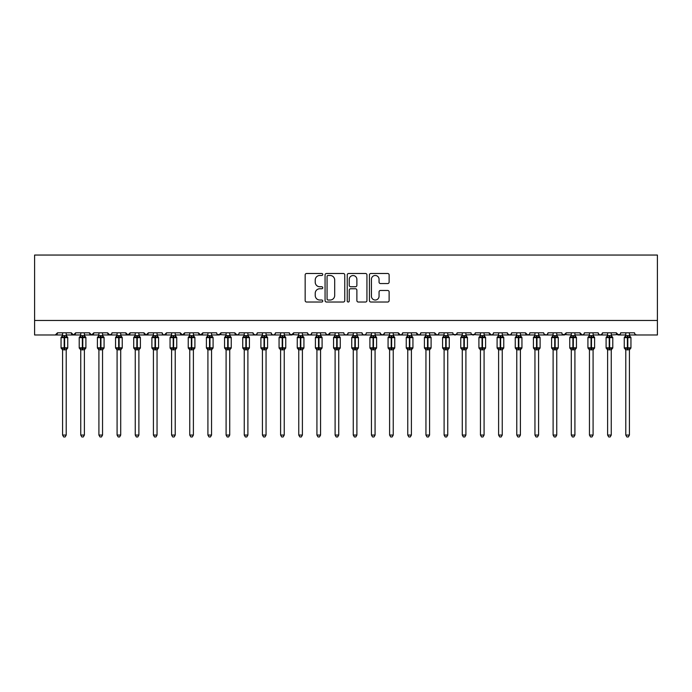 <?xml version="1.0" encoding="UTF-8"?>
<svg xmlns="http://www.w3.org/2000/svg" width="692" height="692" viewBox="0 0 692 692"><rect width="100%" height="100%" fill="white"/><g stroke="black" fill="none" stroke-linecap="round" stroke-linejoin="round"><path stroke-width="1.04" d="M322.749 274.482A0.995 0.995 0 0 0 321.745 273.487L306.591 273.487A1.427 1.427 0 0 0 305.163 274.914L305.163 300.596A1.427 1.427 0 0 0 306.591 302.023L321.745 302.023A0.995 0.995 0 0 0 322.749 301.02A0.995 0.995 0 0 0 321.745 300.025L319.782 300.025A4.567 4.567 0 0 1 315.223 295.458L315.223 293.322A4.567 4.567 0 0 1 319.782 288.754L321.745 288.754A0.995 0.995 0 0 0 322.749 287.751A0.995 0.995 0 0 0 321.745 286.756L319.782 286.756A4.567 4.567 0 0 1 315.223 282.189L315.223 280.052A4.567 4.567 0 0 1 319.782 275.485L321.745 275.485A0.995 0.995 0 0 0 322.749 274.482M387.693 283.547A1.427 1.427 0 0 0 389.12 282.12L389.12 274.914A1.427 1.427 0 0 0 387.693 273.487L370.86 273.487A1.427 1.427 0 0 0 369.433 274.914L369.433 300.596A1.427 1.427 0 0 0 370.86 302.023L387.693 302.023A1.427 1.427 0 0 0 389.12 300.596L389.12 291.894A1.427 1.427 0 0 0 387.693 290.467L380.488 290.467A1.427 1.427 0 0 0 379.06 291.894L379.06 296.202A3.815 3.815 0 0 1 375.246 300.025A3.815 3.815 0 0 1 371.431 296.202L371.431 279.3A3.815 3.815 0 0 1 375.246 275.485A3.815 3.815 0 0 1 379.06 279.3L379.06 282.12A1.427 1.427 0 0 0 380.488 283.547L387.693 283.547M34.6 320.457L657.4 320.457L657.4 255.054L34.6 255.054L34.6 334.989L55.308 334.989L57.488 332.809L71.302 332.809L72.098 334.495M344.754 274.914A1.427 1.427 0 0 0 343.327 273.487L326.494 273.487A1.427 1.427 0 0 0 325.067 274.914L325.067 300.596A1.427 1.427 0 0 0 326.494 302.023L343.327 302.023A1.427 1.427 0 0 0 344.754 300.596L344.754 274.914M348.673 273.487L365.506 273.487A1.427 1.427 0 0 1 366.933 274.914L366.933 300.596A1.427 1.427 0 0 1 365.506 302.023L358.309 302.023A1.427 1.427 0 0 1 356.882 300.596L356.882 290.182A1.427 1.427 0 0 0 355.454 288.754L350.671 288.754A1.427 1.427 0 0 0 349.244 290.182L349.244 301.02A0.995 0.995 0 0 1 348.249 302.023A0.995 0.995 0 0 1 347.246 301.02L347.246 274.914A1.427 1.427 0 0 1 348.673 273.487M66.216 334.989L73.482 334.989L71.302 332.809A2.18 2.18 0 0 0 73.482 334.989A2.18 2.18 0 0 0 75.662 332.809L89.467 332.809A2.18 2.18 0 0 0 91.647 334.989A2.18 2.18 0 0 0 93.827 332.809L107.632 332.809A2.18 2.18 0 0 0 109.812 334.989A2.18 2.18 0 0 0 111.992 332.809L125.806 332.809A2.18 2.18 0 0 0 127.985 334.989A2.18 2.18 0 0 0 130.165 332.809L143.971 332.809A2.18 2.18 0 0 0 146.15 334.989A2.18 2.18 0 0 0 148.33 332.809L162.136 332.809A2.18 2.18 0 0 0 164.315 334.989A2.18 2.18 0 0 0 166.504 332.809L180.309 332.809A2.18 2.18 0 0 0 182.489 334.989A2.18 2.18 0 0 0 184.669 332.809L198.474 332.809A2.18 2.18 0 0 0 200.654 334.989A2.18 2.18 0 0 0 202.834 332.809L216.648 332.809A2.18 2.18 0 0 0 218.828 334.989A2.18 2.18 0 0 0 221.007 332.809L234.813 332.809A2.18 2.18 0 0 0 236.993 334.989A2.18 2.18 0 0 0 239.172 332.809L252.978 332.809A2.18 2.18 0 0 0 255.158 334.989A2.18 2.18 0 0 0 257.337 332.809L271.152 332.809A2.18 2.18 0 0 0 273.331 334.989A2.18 2.18 0 0 0 275.511 332.809L289.317 332.809A2.18 2.18 0 0 0 291.496 334.989A2.18 2.18 0 0 0 293.676 332.809L307.482 332.809A2.18 2.18 0 0 0 309.661 334.989A2.18 2.18 0 0 0 311.841 332.809L325.655 332.809A2.18 2.18 0 0 0 327.835 334.989A2.18 2.18 0 0 0 330.015 332.809L343.82 332.809A2.18 2.18 0 0 0 346 334.989A2.18 2.18 0 0 0 348.18 332.809L361.985 332.809A2.18 2.18 0 0 0 364.165 334.989A2.18 2.18 0 0 0 366.345 332.809L380.159 332.809A2.18 2.18 0 0 0 382.339 334.989A2.18 2.18 0 0 0 384.518 332.809L398.324 332.809A2.18 2.18 0 0 0 400.504 334.989A2.18 2.18 0 0 0 402.683 332.809L416.489 332.809A2.18 2.18 0 0 0 418.669 334.989A2.18 2.18 0 0 0 420.848 332.809L434.663 332.809A2.18 2.18 0 0 0 436.842 334.989A2.18 2.18 0 0 0 439.022 332.809L452.827 332.809A2.18 2.18 0 0 0 455.007 334.989A2.18 2.18 0 0 0 457.187 332.809L470.993 332.809A2.18 2.18 0 0 0 473.172 334.989A2.18 2.18 0 0 0 475.352 332.809L489.166 332.809A2.18 2.18 0 0 0 491.346 334.989A2.18 2.18 0 0 0 493.526 332.809L507.331 332.809A2.18 2.18 0 0 0 509.511 334.989A2.18 2.18 0 0 0 511.691 332.809L525.496 332.809A2.18 2.18 0 0 0 527.685 334.989A2.18 2.18 0 0 0 529.864 332.809L543.67 332.809A2.18 2.18 0 0 0 545.85 334.989A2.18 2.18 0 0 0 548.029 332.809L561.835 332.809A2.18 2.18 0 0 0 564.015 334.989A2.18 2.18 0 0 0 566.194 332.809L580.008 332.809A2.18 2.18 0 0 0 582.188 334.989A2.18 2.18 0 0 0 584.368 332.809L598.173 332.809A2.18 2.18 0 0 0 600.353 334.989A2.18 2.18 0 0 0 602.533 332.809L616.338 332.809A2.18 2.18 0 0 0 618.518 334.989A2.18 2.18 0 0 0 620.698 332.809L634.512 332.809L634.91 334.08M620.698 332.809L620.292 334.08M602.533 332.809L601.737 334.495M598.173 332.809L598.969 334.495L600.353 334.989L602.299 333.795M584.368 332.809L583.962 334.08M574.914 334.989L582.188 334.989L580.008 332.809L580.804 334.495M556.749 334.989L564.015 334.989L566.194 332.809L565.399 334.495M548.029 332.809L547.234 334.495L545.85 334.989L543.903 333.795M520.41 334.989L527.685 334.989L525.496 332.809L526.301 334.495M511.691 332.809L510.895 334.495L509.511 334.989L507.565 333.795M507.331 332.809L508.127 334.495M493.526 332.809L493.119 334.08M484.08 334.989L491.346 334.989L489.166 332.809L489.962 334.495M475.352 332.809L474.556 334.495M457.187 332.809L456.391 334.495M439.022 332.809L438.616 334.08M429.576 334.989L436.842 334.989L434.663 332.809L435.458 334.495M420.848 332.809L420.053 334.495M411.403 334.989L418.669 334.989L416.489 332.809L417.285 334.495M402.683 332.809L401.888 334.495M393.238 334.989L400.504 334.989L398.324 332.809L398.73 334.08M384.518 332.809L383.723 334.495M380.159 332.809L380.955 334.495M361.985 332.809L362.781 334.495L364.165 334.989L365.575 334.478M348.18 332.809L347.384 334.495L346 334.989L344.599 334.478M320.569 334.989L327.835 334.989L330.015 332.809L329.219 334.495M311.841 332.809L311.045 334.495L309.661 334.989L307.724 333.795M307.482 332.809L308.277 334.495M289.317 332.809L290.112 334.495M275.511 332.809L274.715 334.495L273.331 334.989L271.921 334.478M271.152 332.809L271.947 334.495M257.337 332.809L256.542 334.495L255.158 334.989L253.211 333.795M252.978 332.809L253.774 334.495M229.727 334.989L236.993 334.989L234.813 332.809L235.609 334.495M211.553 334.989L218.828 334.989L221.007 332.809L220.203 334.495M193.388 334.989L200.654 334.989L202.834 332.809L202.038 334.495M175.223 334.989L182.489 334.989L184.669 332.809L183.873 334.495M157.049 334.989L164.315 334.989L166.504 332.809L165.699 334.495M162.136 332.809L162.94 334.495L164.315 334.989L171.59 334.989M138.884 334.989L146.15 334.989L148.33 332.809L147.534 334.495M153.416 334.989L146.15 334.989L143.971 332.809L144.766 334.495M120.719 334.989L127.985 334.989L130.165 332.809L129.369 334.495M135.251 334.989L127.985 334.989L125.806 332.809L126.601 334.495M102.546 334.989L109.812 334.989L107.632 332.809L108.436 334.495M80.748 334.989L73.482 334.989L75.662 332.809L74.866 334.495M634.512 332.809A2.18 2.18 0 0 0 636.692 334.989L635.282 334.478M657.4 320.457L657.4 334.989L629.417 334.989M55.308 334.989L57.488 332.809A2.18 2.18 0 0 1 55.308 334.989L62.583 334.989M84.381 334.989L91.647 334.989L93.827 332.809M98.913 334.989L91.647 334.989L89.467 332.809M117.086 334.989L109.812 334.989L111.758 333.795M189.755 334.989L182.489 334.989L180.309 332.809M207.92 334.989L200.654 334.989L198.474 332.809M226.094 334.989L217.418 334.478M244.259 334.989L236.993 334.989L238.394 334.478M284.23 334.989L291.496 334.989L293.676 332.809M298.762 334.989L290.095 334.478M335.101 334.989L327.835 334.989L325.889 333.795M375.073 334.989L382.339 334.989L384.276 333.795M389.605 334.989L382.339 334.989L380.392 333.795M407.77 334.989L400.504 334.989L401.905 334.478M425.943 334.989L418.669 334.989L420.079 334.478M444.108 334.989L436.842 334.989L438.244 334.478M447.741 334.989L456.409 334.478M462.273 334.989L453.606 334.478M465.906 334.989L474.582 334.478M480.447 334.989L471.771 334.478M498.612 334.989L491.346 334.989L492.747 334.478M534.951 334.989L527.685 334.989L529.086 334.478M571.281 334.989L562.613 334.478M589.454 334.989L582.188 334.989L583.59 334.478M611.252 334.989L619.928 334.478M625.784 334.989L618.518 334.989L616.338 332.809M328.06 275.485A0.995 0.995 0 0 0 327.065 276.48L327.065 299.022A0.995 0.995 0 0 0 328.06 300.025L330.127 300.025A4.567 4.567 0 0 0 334.694 295.458L334.694 280.052A4.567 4.567 0 0 0 330.127 275.485L328.06 275.485M356.882 279.369A3.815 3.815 0 0 0 353.058 275.554A3.815 3.815 0 0 0 349.244 279.369L349.244 285.329A1.427 1.427 0 0 0 350.671 286.756L355.454 286.756A1.427 1.427 0 0 0 356.882 285.329L356.882 279.369M62.583 349.996L61.052 347.817L67.738 347.817L67.738 337.644L67.262 336.961A0.727 0.727 0 0 1 67.738 337.644L61.052 337.644A0.727 0.727 0 0 1 61.527 336.961L61.052 337.644L61.052 347.817A0.727 0.727 0 0 0 61.527 348.5L62.055 347.955L64.174 348.474L66.743 347.955L67.055 348.431A1.6 1.522 0 0 0 66.216 349.771L62.583 349.771A1.6 1.522 0 0 0 61.735 348.431M67.738 347.817A0.727 0.727 0 0 1 67.262 348.5L66.216 349.996L67.738 347.817L67.738 337.644M62.583 335.689L66.216 335.689A1.6 1.522 180 0 0 67.055 337.03L66.743 337.497L64.615 336.987L62.055 337.497L61.735 337.03A1.6 1.522 180 0 0 62.583 335.689L62.583 332.809M62.574 335.767L62.055 337.497L61.735 337.03M66.216 349.763L66.216 435.06L62.583 435.06L62.583 349.763M66.216 332.809L66.216 335.698M66.216 335.767L66.743 337.497M62.055 347.955L62.574 349.694M66.743 347.955L66.216 349.694M66.216 435.06L65.117 436.946L63.673 436.946L62.583 435.06M80.748 349.996L79.217 347.817L85.903 347.817L85.903 337.644L85.427 336.961A0.727 0.727 0 0 1 85.903 337.644L79.217 337.644A0.727 0.727 0 0 1 79.701 336.961L79.217 337.644L79.217 347.817A0.727 0.727 0 0 0 79.701 348.5L80.22 347.955L82.348 348.474L84.908 347.955L85.22 348.431A1.6 1.522 0 0 0 84.381 349.771L80.748 349.771A1.6 1.522 0 0 0 79.909 348.431M85.903 347.817A0.727 0.727 0 0 1 85.427 348.5L84.381 349.996L85.903 347.817L85.903 337.644M80.748 335.689L84.381 335.689A1.6 1.522 180 0 0 85.22 337.03L84.908 337.497L82.781 336.987L80.22 337.497L79.909 337.03A1.6 1.522 180 0 0 80.748 335.689L80.748 332.809M98.913 349.996L97.39 347.817L104.077 347.817L104.077 337.644L103.601 336.961A0.727 0.727 0 0 1 104.077 337.644L97.39 337.644A0.727 0.727 0 0 1 97.866 336.961L97.39 337.644L97.39 347.817A0.727 0.727 0 0 0 97.866 348.5L98.385 347.955L100.513 348.474L103.073 347.955L103.385 348.431A1.6 1.522 0 0 0 102.546 349.771L98.913 349.771A1.6 1.522 0 0 0 98.074 348.431M104.077 347.817A0.727 0.727 0 0 1 103.601 348.5L102.546 349.996L104.077 347.817L104.077 337.644M98.913 335.689L102.546 335.689A1.6 1.522 180 0 0 103.385 337.03L103.073 337.497L100.945 336.987L98.385 337.497L98.074 337.03A1.6 1.522 180 0 0 98.913 335.689L98.913 332.809M117.086 349.996L115.555 347.817L122.242 347.817L122.242 337.644L121.766 336.961A0.727 0.727 0 0 1 122.242 337.644L115.555 337.644A0.727 0.727 0 0 1 116.031 336.961L115.555 337.644L115.555 347.817A0.727 0.727 0 0 0 116.031 348.5L116.559 347.955L118.678 348.474L121.247 347.955L121.558 348.431A1.6 1.522 0 0 0 120.719 349.771L117.086 349.771A1.6 1.522 0 0 0 116.247 348.431M122.242 347.817A0.727 0.727 0 0 1 121.766 348.5L120.719 349.996L122.242 347.817L122.242 337.644M117.086 335.689L120.719 335.689A1.6 1.522 180 0 0 121.558 337.03L121.247 337.497L119.119 336.987L116.559 337.497L116.247 337.03A1.6 1.522 180 0 0 117.086 335.689L117.086 332.809M135.251 349.996L133.729 347.817L140.407 347.817L140.407 337.644L139.931 336.961A0.727 0.727 0 0 1 140.407 337.644L133.729 337.644A0.727 0.727 0 0 1 134.205 336.961L133.729 337.644L133.729 347.817A0.727 0.727 0 0 0 134.205 348.5L134.724 347.955L136.852 348.474L139.412 347.955L139.723 348.431A1.6 1.522 0 0 0 138.884 349.771L135.251 349.771A1.6 1.522 0 0 0 134.412 348.431M140.407 347.817A0.727 0.727 0 0 1 139.931 348.5L138.884 349.996L140.407 347.817L140.407 337.644M135.251 335.689L138.884 335.689A1.6 1.522 180 0 0 139.723 337.03L139.412 337.497L137.284 336.987L134.724 337.497L134.412 337.03A1.6 1.522 180 0 0 135.251 335.689L135.251 332.809M80.748 335.767L80.22 337.497L79.909 337.03M84.381 349.763L84.381 435.06L80.748 435.06L80.748 349.763M84.381 332.809L84.381 335.698M82.781 335.551L82.781 348.474L84.908 347.955L84.381 349.694M84.381 335.767L84.908 337.497M80.22 347.955L80.748 349.694M84.381 435.06L83.291 436.946L81.838 436.946L80.748 435.06M98.913 335.767L98.385 337.497L98.074 337.03M102.546 349.763L102.546 435.06L98.913 435.06L98.913 349.763M102.546 332.809L102.546 335.698M100.945 335.551L100.945 348.474L103.073 347.955L102.546 349.694M102.546 335.767L103.073 337.497M98.385 347.955L98.913 349.694M102.546 435.06L101.456 436.946L100.003 436.946L98.913 435.06M117.078 335.767L116.559 337.497L116.247 337.03M120.719 349.763L120.719 435.06L117.086 435.06L117.086 349.763M120.719 332.809L120.719 335.698M119.119 335.551L119.119 348.474L121.247 347.955L120.719 349.694M120.719 335.767L121.247 337.497M116.559 347.955L117.078 349.694M120.719 435.06L119.63 436.946L118.176 436.946L117.086 435.06M135.251 335.767L134.724 337.497L134.412 337.03M138.884 349.763L138.884 435.06L135.251 435.06L135.251 349.763M138.884 332.809L138.884 335.698M137.284 335.551L137.284 348.474L139.412 347.955L138.884 349.694M138.884 335.767L139.412 337.497M134.724 347.955L135.251 349.694M138.884 435.06L137.794 436.946L136.341 436.946L135.251 435.06M153.416 349.996L151.894 347.817L158.58 347.817L158.58 337.644L158.105 336.961A0.727 0.727 0 0 1 158.58 337.644L151.894 337.644A0.727 0.727 0 0 1 152.37 336.961L151.894 337.644L151.894 347.817A0.727 0.727 0 0 0 152.37 348.5L152.889 347.955L155.017 348.474L157.577 347.955L157.888 348.431A1.6 1.522 0 0 0 157.049 349.771L153.416 349.771A1.6 1.522 0 0 0 152.577 348.431M158.58 347.817A0.727 0.727 0 0 1 158.105 348.5L157.049 349.996L158.58 347.817L158.58 337.644M153.416 335.689L157.049 335.689A1.6 1.522 180 0 0 157.888 337.03L157.577 337.497L155.458 336.987L152.889 337.497L152.577 337.03A1.6 1.522 180 0 0 153.416 335.689L153.416 332.809M153.416 335.767L152.889 337.497L152.577 337.03M157.049 349.763L157.049 435.06L153.416 435.06L153.416 349.763M157.049 332.809L157.049 335.698M155.458 335.551L155.458 348.474L157.577 347.955L157.049 349.694M157.049 335.767L157.577 337.497M152.889 347.955L153.416 349.694M157.049 435.06L155.96 436.946L154.506 436.946L153.416 435.06M171.59 349.996L170.059 347.817L176.745 347.817L176.745 337.644L176.27 336.961A0.727 0.727 0 0 1 176.745 337.644L170.059 337.644A0.727 0.727 0 0 1 170.535 336.961L170.059 337.644L170.059 347.817A0.727 0.727 0 0 0 170.535 348.5L171.062 347.955L173.182 348.474L175.751 347.955L176.062 348.431A1.6 1.522 0 0 0 175.223 349.771L171.59 349.771A1.6 1.522 0 0 0 170.751 348.431M176.745 347.817A0.727 0.727 0 0 1 176.27 348.5L175.223 349.996L176.745 347.817L176.745 337.644M171.59 335.689L175.223 335.689A1.6 1.522 180 0 0 176.062 337.03L175.751 337.497L173.623 336.987L171.062 337.497L170.751 337.03A1.6 1.522 180 0 0 171.59 335.689L171.59 332.809M171.581 335.767L171.062 337.497L170.751 337.03M175.223 349.763L175.223 435.06L171.59 435.06L171.59 349.763M175.223 332.809L175.223 335.698M173.623 335.551L173.623 348.474L175.751 347.955L175.223 349.694M175.223 335.767L175.751 337.497M171.062 347.955L171.581 349.694M175.223 435.06L174.133 436.946L172.68 436.946L171.59 435.06M189.755 349.996L188.233 347.817L194.91 347.817L194.91 337.644L194.435 336.961A0.727 0.727 0 0 1 194.91 337.644L188.233 337.644A0.727 0.727 0 0 1 188.708 336.961L188.233 337.644L188.233 347.817A0.727 0.727 0 0 0 188.708 348.5L189.227 347.955L191.355 348.474L193.916 347.955L194.227 348.431A1.6 1.522 0 0 0 193.388 349.771L189.755 349.771A1.6 1.522 0 0 0 188.916 348.431M194.91 347.817A0.727 0.727 0 0 1 194.435 348.5L193.388 349.996L194.91 347.817L194.91 337.644M189.755 335.689L193.388 335.689A1.6 1.522 180 0 0 194.227 337.03L193.916 337.497L191.788 336.987L189.227 337.497L188.916 337.03A1.6 1.522 180 0 0 189.755 335.689L189.755 332.809M189.755 335.767L189.227 337.497L188.916 337.03M193.388 349.763L193.388 435.06L189.755 435.06L189.755 349.763M193.388 332.809L193.388 335.698M191.788 335.551L191.788 348.474L193.916 347.955L193.388 349.694M193.388 335.767L193.916 337.497M189.227 347.955L189.755 349.694M193.388 435.06L192.298 436.946L190.845 436.946L189.755 435.06M207.92 349.996L206.398 347.817L213.084 347.817L213.084 337.644L212.608 336.961A0.727 0.727 0 0 1 213.084 337.644L206.398 337.644A0.727 0.727 0 0 1 206.873 336.961L206.398 337.644L206.398 347.817A0.727 0.727 0 0 0 206.873 348.5L207.392 347.955L209.52 348.474L212.081 347.955L212.392 348.431A1.6 1.522 0 0 0 211.553 349.771L207.92 349.771A1.6 1.522 0 0 0 207.081 348.431M213.084 347.817A0.727 0.727 0 0 1 212.608 348.5L211.553 349.996L213.084 347.817L213.084 337.644M207.92 335.689L211.553 335.689A1.6 1.522 180 0 0 212.392 337.03L212.081 337.497L209.961 336.987L207.392 337.497L207.081 337.03A1.6 1.522 180 0 0 207.92 335.689L207.92 332.809M207.92 335.767L207.392 337.497L207.081 337.03M211.553 349.763L211.553 435.06L207.92 435.06L207.92 349.763M211.553 332.809L211.553 335.698M209.961 335.551L209.961 348.474L212.081 347.955L211.562 349.694M211.562 335.767L212.081 337.497M207.392 347.955L207.92 349.694M211.553 435.06L210.463 436.946L209.01 436.946L207.92 435.06M226.094 349.996L224.563 347.817L231.249 347.817L231.249 337.644L230.773 336.961A0.727 0.727 0 0 1 231.249 337.644L224.563 337.644A0.727 0.727 0 0 1 225.038 336.961L224.563 337.644L224.563 347.817A0.727 0.727 0 0 0 225.038 348.5L225.566 347.955L227.694 348.474L230.254 347.955L230.566 348.431A1.6 1.522 0 0 0 229.727 349.771L226.094 349.771A1.6 1.522 0 0 0 225.255 348.431M231.249 347.817A0.727 0.727 0 0 1 230.773 348.5L229.727 349.996L231.249 347.817L231.249 337.644M226.094 335.689L229.727 335.689A1.6 1.522 180 0 0 230.566 337.03L230.254 337.497L228.126 336.987L225.566 337.497L225.255 337.03A1.6 1.522 180 0 0 226.094 335.689L226.094 332.809M226.094 335.767L225.566 337.497L225.255 337.03M229.727 349.763L229.727 435.06L226.094 435.06L226.094 349.763M229.727 332.809L229.727 335.698M228.126 335.551L228.126 348.474L230.254 347.955L229.727 349.694M229.727 335.767L230.254 337.497M225.566 347.955L226.094 349.694L225.566 347.955M229.727 435.06L228.637 436.946L227.184 436.946L226.094 435.06M244.259 349.996L242.736 347.817L249.423 347.817L249.423 337.644L248.938 336.961A0.727 0.727 0 0 1 249.423 337.644L242.736 337.644A0.727 0.727 0 0 1 243.212 336.961L242.736 337.644L242.736 347.817A0.727 0.727 0 0 0 243.212 348.5L243.731 347.955L245.859 348.474L248.419 347.955L248.731 348.431A1.6 1.522 0 0 0 247.892 349.771L244.259 349.771A1.6 1.522 0 0 0 243.42 348.431M249.423 347.817A0.727 0.727 0 0 1 248.938 348.5L247.892 349.996L249.423 347.817L249.423 337.644M244.259 335.689L247.892 335.689A1.6 1.522 180 0 0 248.731 337.03L248.419 337.497L246.291 336.987L243.731 337.497L243.42 337.03A1.6 1.522 180 0 0 244.259 335.689L244.259 332.809M244.259 335.767L243.731 337.497L243.42 337.03M247.892 349.763L247.892 435.06L244.259 435.06L244.259 349.763M247.892 332.809L247.892 335.698M246.291 335.551L246.291 348.474L248.419 347.955L247.892 349.694M247.892 335.767L248.419 337.497M243.731 347.955L244.259 349.694L243.731 347.955M247.892 435.06L246.802 436.946L245.349 436.946L244.259 435.06M262.424 349.996L260.901 347.817L267.588 347.817L267.588 337.644L267.112 336.961A0.727 0.727 0 0 1 267.588 337.644L260.901 337.644A0.727 0.727 0 0 1 261.377 336.961L260.901 337.644L260.901 347.817A0.727 0.727 0 0 0 261.377 348.5L261.896 347.955L264.024 348.474L266.584 347.955L266.904 348.431A1.6 1.522 0 0 0 266.057 349.771L262.424 349.771A1.6 1.522 0 0 0 261.585 348.431M267.588 347.817A0.727 0.727 0 0 1 267.112 348.5L266.057 349.996L267.588 347.817L267.588 337.644M262.424 335.689L266.057 335.689A1.6 1.522 180 0 0 266.904 337.03L266.584 337.497L264.465 336.987L261.896 337.497L261.585 337.03A1.6 1.522 180 0 0 262.424 335.689L262.424 332.809M262.424 335.767L261.896 337.497L261.585 337.03M266.057 349.763L266.057 435.06L262.424 435.06L262.424 349.763M266.057 332.809L266.057 335.698M264.465 335.551L264.465 348.474L266.584 347.955L266.065 349.694M266.065 335.767L266.584 337.497M261.896 347.955L262.424 349.694L261.896 347.955M266.057 435.06L264.967 436.946L263.522 436.946L262.424 435.06M280.597 349.996L279.066 347.817L285.753 347.817L285.753 337.644L285.277 336.961A0.727 0.727 0 0 1 285.753 337.644L279.066 337.644A0.727 0.727 0 0 1 279.542 336.961L279.066 337.644L279.066 347.817A0.727 0.727 0 0 0 279.542 348.5L280.07 347.955L282.198 348.474L284.758 347.955L285.069 348.431A1.6 1.522 0 0 0 284.23 349.771L280.597 349.771A1.6 1.522 0 0 0 279.758 348.431M285.753 347.817A0.727 0.727 0 0 1 285.277 348.5L284.23 349.996L285.753 347.817L285.753 337.644M280.597 335.689L284.23 335.689A1.6 1.522 180 0 0 285.069 337.03L284.758 337.497L282.63 336.987L280.07 337.497L279.758 337.03A1.6 1.522 180 0 0 280.597 335.689L280.597 332.809M280.597 335.767L280.07 337.497L279.758 337.03M284.23 349.763L284.23 435.06L280.597 435.06L280.597 349.763M284.23 332.809L284.23 335.698M282.63 335.551L282.63 348.474L284.758 347.955L284.23 349.694M284.23 335.767L284.758 337.497M280.07 347.955L280.597 349.694L280.07 347.955M284.23 435.06L283.14 436.946L281.687 436.946L280.597 435.06M298.762 349.996L297.24 347.817L303.926 347.817L303.926 337.644L303.442 336.961A0.727 0.727 0 0 1 303.926 337.644L297.24 337.644A0.727 0.727 0 0 1 297.716 336.961L297.24 337.644L297.24 347.817A0.727 0.727 0 0 0 297.716 348.5L298.235 347.955L300.363 348.474L302.923 347.955L303.234 348.431A1.6 1.522 0 0 0 302.395 349.771L298.762 349.771A1.6 1.522 0 0 0 297.923 348.431M303.926 347.817A0.727 0.727 0 0 1 303.442 348.5L302.395 349.996L303.926 347.817L303.926 337.644M298.762 335.689L302.395 335.689A1.6 1.522 180 0 0 303.234 337.03L302.923 337.497L300.795 336.987L298.235 337.497L297.923 337.03A1.6 1.522 180 0 0 298.762 335.689L298.762 332.809M298.762 335.767L298.235 337.497L297.923 337.03M302.395 349.763L302.395 435.06L298.762 435.06L298.762 349.763M302.395 332.809L302.395 335.698M300.795 335.551L300.795 348.474L302.923 347.955L302.395 349.694M302.395 335.767L302.923 337.497M298.235 347.955L298.762 349.694L298.235 347.955M302.395 435.06L301.305 436.946L299.852 436.946L298.762 435.06M316.927 349.996L315.405 347.817L322.091 347.817L322.091 337.644L321.616 336.961A0.727 0.727 0 0 1 322.091 337.644L315.405 337.644A0.727 0.727 0 0 1 315.881 336.961L315.405 337.644L315.405 347.817A0.727 0.727 0 0 0 315.881 348.5L316.4 347.955L318.528 348.474L321.088 347.955L321.408 348.431A1.6 1.522 0 0 0 320.569 349.771L316.927 349.771A1.6 1.522 0 0 0 316.088 348.431M322.091 347.817A0.727 0.727 0 0 1 321.616 348.5L320.569 349.996L322.091 347.817L322.091 337.644M316.927 335.689L320.569 335.689A1.6 1.522 180 0 0 321.408 337.03L321.088 337.497L318.969 336.987L316.4 337.497L316.088 337.03A1.6 1.522 180 0 0 316.927 335.689L316.927 332.809M316.927 335.767L316.4 337.497L316.088 337.03M320.569 349.763L320.569 435.06L316.927 435.06L316.927 349.763M320.569 332.809L320.569 335.698M318.969 335.551L318.969 348.474L321.088 347.955L320.569 349.694M320.569 335.767L321.088 337.497M316.4 347.955L316.927 349.694L316.4 347.955M320.569 435.06L319.47 436.946L318.026 436.946L316.927 435.06M335.101 349.996L333.57 347.817L340.256 347.817L340.256 337.644L339.781 336.961A0.727 0.727 0 0 1 340.256 337.644L333.57 337.644A0.727 0.727 0 0 1 334.046 336.961L333.57 337.644L333.57 347.817A0.727 0.727 0 0 0 334.046 348.5L334.573 347.955L336.701 348.474L339.262 347.955L339.573 348.431A1.6 1.522 0 0 0 338.734 349.771L335.101 349.771A1.6 1.522 0 0 0 334.262 348.431M340.256 347.817A0.727 0.727 0 0 1 339.781 348.5L338.734 349.996L340.256 347.817L340.256 337.644M335.101 335.689L338.734 335.689A1.6 1.522 180 0 0 339.573 337.03L339.262 337.497L337.134 336.987L334.573 337.497L334.262 337.03A1.6 1.522 180 0 0 335.101 335.689L335.101 332.809M335.101 335.767L334.573 337.497L334.262 337.03M338.734 349.763L338.734 435.06L335.101 435.06L335.101 349.763M338.734 332.809L338.734 335.698M337.134 335.551L337.134 348.474L339.262 347.955L338.734 349.694M338.734 335.767L339.262 337.497M334.573 347.955L335.101 349.694L334.573 347.955M338.734 435.06L337.644 436.946L336.191 436.946L335.101 435.06M353.266 349.996L351.744 347.817L358.43 347.817L358.43 337.644L357.954 336.961A0.727 0.727 0 0 1 358.43 337.644L351.744 337.644A0.727 0.727 0 0 1 352.219 336.961L351.744 337.644L351.744 347.817A0.727 0.727 0 0 0 352.219 348.5L352.738 347.955L354.866 348.474L357.427 347.955L357.738 348.431A1.6 1.522 0 0 0 356.899 349.771L353.266 349.771A1.6 1.522 0 0 0 352.427 348.431M358.43 347.817A0.727 0.727 0 0 1 357.954 348.5L356.899 349.996L358.43 347.817L358.43 337.644M353.266 335.689L356.899 335.689A1.6 1.522 180 0 0 357.738 337.03L357.427 337.497L355.299 336.987L352.738 337.497L352.427 337.03A1.6 1.522 180 0 0 353.266 335.689L353.266 332.809M353.266 335.767L352.738 337.497L352.427 337.03M356.899 349.763L356.899 435.06L353.266 435.06L353.266 349.763M356.899 332.809L356.899 335.698M355.299 335.551L355.299 348.474L357.427 347.955L356.899 349.694M356.899 335.767L357.427 337.497M352.738 347.955L353.266 349.694L352.738 347.955M356.899 435.06L355.809 436.946L354.356 436.946L353.266 435.06M371.431 349.996L369.909 347.817L376.595 347.817L376.595 337.644L376.119 336.961A0.727 0.727 0 0 1 376.595 337.644L369.909 337.644A0.727 0.727 0 0 1 370.384 336.961L369.909 337.644L369.909 347.817A0.727 0.727 0 0 0 370.384 348.5L370.912 347.955L373.031 348.474L375.6 347.955L375.912 348.431A1.6 1.522 0 0 0 375.073 349.771L371.431 349.771A1.6 1.522 0 0 0 370.592 348.431M376.595 347.817A0.727 0.727 0 0 1 376.119 348.5L375.073 349.996L376.595 347.817L376.595 337.644M371.431 335.689L375.073 335.689A1.6 1.522 180 0 0 375.912 337.03L375.6 337.497L373.472 336.987L370.912 337.497L370.592 337.03A1.6 1.522 180 0 0 371.431 335.689L371.431 332.809M371.431 335.767L370.912 337.497L370.592 337.03M375.073 349.763L375.073 435.06L371.431 435.06L371.431 349.763M375.073 332.809L375.073 335.698M373.472 335.551L373.472 348.474L375.6 347.955L375.073 349.694M375.073 335.767L375.6 337.497M370.912 347.955L371.431 349.694L370.912 347.955M375.073 435.06L373.974 436.946L372.53 436.946L371.431 435.06M389.605 349.996L388.074 347.817L394.76 347.817L394.76 337.644L394.284 336.961A0.727 0.727 0 0 1 394.76 337.644L388.074 337.644A0.727 0.727 0 0 1 388.558 336.961L388.074 337.644L388.074 347.817A0.727 0.727 0 0 0 388.558 348.5L389.077 347.955L391.205 348.474L393.765 347.955L394.077 348.431A1.6 1.522 0 0 0 393.238 349.771L389.605 349.771A1.6 1.522 0 0 0 388.766 348.431M394.76 347.817A0.727 0.727 0 0 1 394.284 348.5L393.238 349.996L394.76 347.817L394.76 337.644M389.605 335.689L393.238 335.689A1.6 1.522 180 0 0 394.077 337.03L393.765 337.497L391.637 336.987L389.077 337.497L388.766 337.03A1.6 1.522 180 0 0 389.605 335.689L389.605 332.809M389.605 335.767L389.077 337.497L388.766 337.03M393.238 349.763L393.238 435.06L389.605 435.06L389.605 349.763M393.238 332.809L393.238 335.698M391.637 335.551L391.637 348.474L393.765 347.955L393.238 349.694M393.238 335.767L393.765 337.497M389.077 347.955L389.605 349.694L389.077 347.955M393.238 435.06L392.148 436.946L390.695 436.946L389.605 435.06M407.77 349.996L406.247 347.817L412.934 347.817L412.934 337.644L412.458 336.961A0.727 0.727 0 0 1 412.934 337.644L406.247 337.644A0.727 0.727 0 0 1 406.723 336.961L406.247 337.644L406.247 347.817A0.727 0.727 0 0 0 406.723 348.5L407.242 347.955L409.37 348.474L411.93 347.955L412.242 348.431A1.6 1.522 0 0 0 411.403 349.771L407.77 349.771A1.6 1.522 0 0 0 406.931 348.431M412.934 347.817A0.727 0.727 0 0 1 412.458 348.5L411.403 349.996L412.934 347.817L412.934 337.644M407.77 335.689L411.403 335.689A1.6 1.522 180 0 0 412.242 337.03L411.93 337.497L409.802 336.987L407.242 337.497L406.931 337.03A1.6 1.522 180 0 0 407.77 335.689L407.77 332.809M407.77 335.767L407.242 337.497L406.931 337.03M411.403 349.763L411.403 435.06L407.77 435.06L407.77 349.763M411.403 332.809L411.403 335.698M409.802 335.551L409.802 348.474L411.93 347.955L411.403 349.694M411.403 335.767L411.93 337.497M407.242 347.955L407.77 349.694L407.242 347.955M411.403 435.06L410.313 436.946L408.86 436.946L407.77 435.06M425.943 349.996L424.412 347.817L431.099 347.817L431.099 337.644L430.623 336.961A0.727 0.727 0 0 1 431.099 337.644L424.412 337.644A0.727 0.727 0 0 1 424.888 336.961L424.412 337.644L424.412 347.817A0.727 0.727 0 0 0 424.888 348.5L425.416 347.955L427.535 348.474L430.104 347.955L430.415 348.431A1.6 1.522 0 0 0 429.576 349.771L425.943 349.771A1.6 1.522 0 0 0 425.096 348.431M431.099 347.817A0.727 0.727 0 0 1 430.623 348.5L429.576 349.996L431.099 347.817L431.099 337.644M425.943 335.689L429.576 335.689A1.6 1.522 180 0 0 430.415 337.03L430.104 337.497L427.976 336.987L425.416 337.497L425.096 337.03A1.6 1.522 180 0 0 425.943 335.689L425.943 332.809M425.935 335.767L425.416 337.497L425.096 337.03M429.576 349.763L429.576 435.06L425.943 435.06L425.943 349.763M429.576 332.809L429.576 335.698M427.976 335.551L427.976 348.474L430.104 347.955L429.576 349.694M429.576 335.767L430.104 337.497M425.416 347.955L425.935 349.694L425.416 347.955M429.576 435.06L428.478 436.946L427.033 436.946L425.943 435.06M444.108 349.996L442.577 347.817L449.264 347.817L449.264 337.644L448.788 336.961A0.727 0.727 0 0 1 449.264 337.644L442.577 337.644A0.727 0.727 0 0 1 443.062 336.961L442.577 337.644L442.577 347.817A0.727 0.727 0 0 0 443.062 348.5L443.581 347.955L445.709 348.474L448.269 347.955L448.58 348.431A1.6 1.522 0 0 0 447.741 349.771L444.108 349.771A1.6 1.522 0 0 0 443.269 348.431M449.264 347.817A0.727 0.727 0 0 1 448.788 348.5L447.741 349.996L449.264 347.817L449.264 337.644M444.108 335.689L447.741 335.689A1.6 1.522 180 0 0 448.58 337.03L448.269 337.497L446.141 336.987L443.581 337.497L443.269 337.03A1.6 1.522 180 0 0 444.108 335.689L444.108 332.809M444.108 335.767L443.581 337.497L443.269 337.03M447.741 349.763L447.741 435.06L444.108 435.06L444.108 349.763M447.741 332.809L447.741 335.698M446.141 335.551L446.141 348.474L448.269 347.955L447.741 349.694M447.741 335.767L448.269 337.497M443.581 347.955L444.108 349.694L443.581 347.955M447.741 435.06L446.651 436.946L445.198 436.946L444.108 435.06M462.273 349.996L460.751 347.817L467.437 347.817L467.437 337.644L466.962 336.961A0.727 0.727 0 0 1 467.437 337.644L460.751 337.644A0.727 0.727 0 0 1 461.227 336.961L460.751 337.644L460.751 347.817A0.727 0.727 0 0 0 461.227 348.5L461.746 347.955L463.874 348.474L466.434 347.955L466.745 348.431A1.6 1.522 0 0 0 465.906 349.771L462.273 349.771A1.6 1.522 0 0 0 461.434 348.431M467.437 347.817A0.727 0.727 0 0 1 466.962 348.5L465.906 349.996L467.437 347.817L467.437 337.644M462.273 335.689L465.906 335.689A1.6 1.522 180 0 0 466.745 337.03L466.434 337.497L464.306 336.987L461.746 337.497L461.434 337.03A1.6 1.522 180 0 0 462.273 335.689L462.273 332.809M465.906 349.763L465.906 435.06L462.273 435.06L462.273 349.763M465.906 332.809L465.906 335.698M464.306 335.551L464.306 348.474L466.434 347.955L465.906 349.694M461.746 337.497L462.273 335.767M465.906 335.767L466.434 337.497M461.746 347.955L462.273 349.694L461.746 347.955M465.906 435.06L464.816 436.946L463.363 436.946L462.273 435.06M480.447 349.996L478.916 347.817L485.602 347.817L485.602 337.644L485.127 336.961A0.727 0.727 0 0 1 485.602 337.644L478.916 337.644A0.727 0.727 0 0 1 479.392 336.961L478.916 337.644L478.916 347.817A0.727 0.727 0 0 0 479.392 348.5L479.919 347.955L482.039 348.474L484.608 347.955L484.919 348.431A1.6 1.522 0 0 0 484.08 349.771L480.447 349.771A1.6 1.522 0 0 0 479.608 348.431M485.602 347.817A0.727 0.727 0 0 1 485.127 348.5L484.08 349.996L485.602 347.817L485.602 337.644M480.447 335.689L484.08 335.689A1.6 1.522 180 0 0 484.919 337.03L484.608 337.497L482.48 336.987L479.919 337.497L479.608 337.03A1.6 1.522 180 0 0 480.447 335.689L480.447 332.809M480.438 335.767L479.919 337.497L479.608 337.03M484.08 349.763L484.08 435.06L480.447 435.06L480.447 349.763M484.08 332.809L484.08 335.698M482.48 335.551L482.48 348.474L484.608 347.955L484.08 349.694M484.08 335.767L484.608 337.497M479.919 347.955L480.438 349.694L479.919 347.955M484.08 435.06L482.99 436.946L481.537 436.946L480.447 435.06M498.612 349.996L497.09 347.817L503.767 347.817L503.767 337.644L503.292 336.961A0.727 0.727 0 0 1 503.767 337.644L497.09 337.644A0.727 0.727 0 0 1 497.565 336.961L497.09 337.644L497.09 347.817A0.727 0.727 0 0 0 497.565 348.5L498.084 347.955L500.212 348.474L502.773 347.955L503.084 348.431A1.6 1.522 0 0 0 502.245 349.771L498.612 349.771A1.6 1.522 0 0 0 497.773 348.431M503.767 347.817A0.727 0.727 0 0 1 503.292 348.5L502.245 349.996L503.767 347.817L503.767 337.644M498.612 335.689L502.245 335.689A1.6 1.522 180 0 0 503.084 337.03L502.773 337.497L500.645 336.987L498.084 337.497L497.773 337.03A1.6 1.522 180 0 0 498.612 335.689L498.612 332.809M498.612 335.767L498.084 337.497L497.773 337.03M502.245 349.763L502.245 435.06L498.612 435.06L498.612 349.763M502.245 332.809L502.245 335.698M500.645 335.551L500.645 348.474L502.773 347.955L502.245 349.694M502.245 335.767L502.773 337.497M498.084 347.955L498.612 349.694L498.084 347.955M502.245 435.06L501.155 436.946L499.702 436.946L498.612 435.06M516.777 349.996L515.255 347.817L521.941 347.817L521.941 337.644L521.465 336.961A0.727 0.727 0 0 1 521.941 337.644L515.255 337.644A0.727 0.727 0 0 1 515.73 336.961L515.255 337.644L515.255 347.817A0.727 0.727 0 0 0 515.73 348.5L516.249 347.955L518.377 348.474L520.938 347.955L521.249 348.431A1.6 1.522 0 0 0 520.41 349.771L516.777 349.771A1.6 1.522 0 0 0 515.938 348.431M521.941 347.817A0.727 0.727 0 0 1 521.465 348.5L520.41 349.996L521.941 347.817L521.941 337.644M516.777 335.689L520.41 335.689A1.6 1.522 180 0 0 521.249 337.03L520.938 337.497L518.818 336.987L516.249 337.497L515.938 337.03A1.6 1.522 180 0 0 516.777 335.689L516.777 332.809M516.777 335.767L516.249 337.497L515.938 337.03M520.41 349.763L520.41 435.06L516.777 435.06L516.777 349.763M520.41 332.809L520.41 335.698M518.818 335.551L518.818 348.474L520.938 347.955L520.419 349.694M520.419 335.767L520.938 337.497M516.249 347.955L516.777 349.694L516.249 347.955M520.41 435.06L519.32 436.946L517.867 436.946L516.777 435.06M534.951 349.996L533.42 347.817L540.106 347.817L540.106 337.644L539.63 336.961A0.727 0.727 0 0 1 540.106 337.644L533.42 337.644A0.727 0.727 0 0 1 533.895 336.961L533.42 337.644L533.42 347.817A0.727 0.727 0 0 0 533.895 348.5L534.423 347.955L536.542 348.474L539.111 347.955L539.423 348.431A1.6 1.522 0 0 0 538.584 349.771L534.951 349.771A1.6 1.522 0 0 0 534.112 348.431M540.106 347.817A0.727 0.727 0 0 1 539.63 348.5L538.584 349.996L540.106 347.817L540.106 337.644M534.951 335.689L538.584 335.689A1.6 1.522 180 0 0 539.423 337.03L539.111 337.497L536.983 336.987L534.423 337.497L534.112 337.03A1.6 1.522 180 0 0 534.951 335.689L534.951 332.809M534.951 335.767L534.423 337.497L534.112 337.03M538.584 349.763L538.584 435.06L534.951 435.06L534.951 349.763M538.584 332.809L538.584 335.698M536.983 335.551L536.983 348.474L539.111 347.955L538.584 349.694M538.584 335.767L539.111 337.497M534.423 347.955L534.951 349.694L534.423 347.955M538.584 435.06L537.494 436.946L536.041 436.946L534.951 435.06M553.116 349.996L551.593 347.817L558.271 347.817L558.271 337.644L557.795 336.961A0.727 0.727 0 0 1 558.271 337.644L551.593 337.644A0.727 0.727 0 0 1 552.069 336.961L551.593 337.644L551.593 347.817A0.727 0.727 0 0 0 552.069 348.5L552.588 347.955L554.716 348.474L557.276 347.955L557.588 348.431A1.6 1.522 0 0 0 556.749 349.771L553.116 349.771A1.6 1.522 0 0 0 552.277 348.431M558.271 347.817A0.727 0.727 0 0 1 557.795 348.5L556.749 349.996L558.271 347.817L558.271 337.644M553.116 335.689L556.749 335.689A1.6 1.522 180 0 0 557.588 337.03L557.276 337.497L555.148 336.987L552.588 337.497L552.277 337.03A1.6 1.522 180 0 0 553.116 335.689L553.116 332.809M556.749 349.763L556.749 435.06L553.116 435.06L553.116 349.763M556.749 332.809L556.749 335.698M555.148 335.551L555.148 348.474L557.276 347.955L556.749 349.694M552.588 337.497L553.116 335.767M556.749 335.767L557.276 337.497M552.588 347.955L553.116 349.694L552.588 347.955M556.749 435.06L555.659 436.946L554.206 436.946L553.116 435.06M571.281 349.996L569.758 347.817L576.445 347.817L576.445 337.644L575.969 336.961A0.727 0.727 0 0 1 576.445 337.644L569.758 337.644A0.727 0.727 0 0 1 570.234 336.961L569.758 337.644L569.758 347.817A0.727 0.727 0 0 0 570.234 348.5L570.753 347.955L572.881 348.474L575.441 347.955L575.753 348.431A1.6 1.522 0 0 0 574.914 349.771L571.281 349.771A1.6 1.522 0 0 0 570.442 348.431M576.445 347.817A0.727 0.727 0 0 1 575.969 348.5L574.914 349.996L576.445 347.817L576.445 337.644M571.281 335.689L574.914 335.689A1.6 1.522 180 0 0 575.753 337.03L575.441 337.497L573.322 336.987L570.753 337.497L570.442 337.03A1.6 1.522 180 0 0 571.281 335.689L571.281 332.809M574.914 349.763L574.914 435.06L571.281 435.06L571.281 349.763M574.914 332.809L574.914 335.698M573.322 335.551L573.322 348.474L575.441 347.955L574.922 349.694M570.753 337.497L571.281 335.767M574.922 335.767L575.441 337.497M570.753 347.955L571.281 349.694L570.753 347.955M574.914 435.06L573.824 436.946L572.37 436.946L571.281 435.06M589.454 349.996L587.923 347.817L594.61 347.817L594.61 337.644L594.134 336.961A0.727 0.727 0 0 1 594.61 337.644L587.923 337.644A0.727 0.727 0 0 1 588.399 336.961L587.923 337.644L587.923 347.817A0.727 0.727 0 0 0 588.399 348.5L588.927 347.955L591.054 348.474L593.615 347.955L593.926 348.431A1.6 1.522 0 0 0 593.087 349.771L589.454 349.771A1.6 1.522 0 0 0 588.615 348.431M594.61 347.817A0.727 0.727 0 0 1 594.134 348.5L593.087 349.996L594.61 347.817L594.61 337.644M589.454 335.689L593.087 335.689A1.6 1.522 180 0 0 593.926 337.03L593.615 337.497L591.487 336.987L588.927 337.497L588.615 337.03A1.6 1.522 180 0 0 589.454 335.689L589.454 332.809M589.454 335.767L588.927 337.497L588.615 337.03M593.087 349.763L593.087 435.06L589.454 435.06L589.454 349.763M593.087 332.809L593.087 335.698M591.487 335.551L591.487 348.474L593.615 347.955L593.087 349.694M593.087 335.767L593.615 337.497M588.927 347.955L589.454 349.694L588.927 347.955M593.087 435.06L591.997 436.946L590.544 436.946L589.454 435.06M607.619 349.996L606.097 347.817L612.783 347.817L612.783 337.644L612.299 336.961A0.727 0.727 0 0 1 612.783 337.644L606.097 337.644A0.727 0.727 0 0 1 606.573 336.961L606.097 337.644L606.097 347.817A0.727 0.727 0 0 0 606.573 348.5L607.092 347.955L609.219 348.474L611.78 347.955L612.091 348.431A1.6 1.522 0 0 0 611.252 349.771L607.619 349.771A1.6 1.522 0 0 0 606.78 348.431M612.783 347.817A0.727 0.727 0 0 1 612.299 348.5L611.252 349.996L612.783 347.817L612.783 337.644M607.619 335.689L611.252 335.689A1.6 1.522 180 0 0 612.091 337.03L611.78 337.497L609.652 336.987L607.092 337.497L606.78 337.03A1.6 1.522 180 0 0 607.619 335.689L607.619 332.809M607.619 335.767L607.092 337.497L606.78 337.03M611.252 349.763L611.252 435.06L607.619 435.06L607.619 349.763M611.252 332.809L611.252 335.698M609.652 335.551L609.652 348.474L611.78 347.955L611.252 349.694M611.252 335.767L611.78 337.497M607.092 347.955L607.619 349.694L607.092 347.955M611.252 435.06L610.162 436.946L608.709 436.946L607.619 435.06M625.784 349.996L624.262 347.817L630.948 347.817L630.948 337.644L630.473 336.961A0.727 0.727 0 0 1 630.948 337.644L624.262 337.644A0.727 0.727 0 0 1 624.738 336.961L624.262 337.644L624.262 347.817A0.727 0.727 0 0 0 624.738 348.5L625.257 347.955L627.385 348.474L629.945 347.955L630.265 348.431A1.6 1.522 0 0 0 629.417 349.771L625.784 349.771A1.6 1.522 0 0 0 624.945 348.431M630.948 347.817A0.727 0.727 0 0 1 630.473 348.5L629.417 349.996L630.948 347.817L630.948 337.644M625.784 335.689L629.417 335.689A1.6 1.522 180 0 0 630.265 337.03L629.945 337.497L627.826 336.987L625.257 337.497L624.945 337.03A1.6 1.522 180 0 0 625.784 335.689L625.784 332.809M629.417 349.763L629.417 435.06L625.784 435.06L625.784 349.763M629.417 332.809L629.417 335.698M627.826 335.551L627.826 348.474L629.945 347.955L629.426 349.694M625.257 337.497L625.784 335.767M629.426 335.767L629.945 337.497M625.257 347.955L625.784 349.694L625.257 347.955M629.417 435.06L628.327 436.946L626.883 436.946L625.784 435.06M64.174 335.551L64.174 349.91M64.615 349.91L64.615 335.551M82.348 335.551L82.348 349.91M82.781 348.474L82.781 349.91M100.513 335.551L100.513 349.91M100.945 348.474L100.945 349.91M118.678 335.551L118.678 349.91M119.119 348.474L119.119 349.91M136.852 335.551L136.852 349.91M137.284 348.474L137.284 349.91M155.017 335.551L155.017 349.91M155.458 348.474L155.458 349.91M173.182 335.551L173.182 349.91M173.623 348.474L173.623 349.91M191.355 335.551L191.355 349.91M191.788 348.474L191.788 349.91M209.52 335.551L209.52 349.91M209.961 348.474L209.961 349.91M227.694 335.551L227.694 349.91M228.126 348.474L228.126 349.91M245.859 335.551L245.859 349.91M246.291 348.474L246.291 349.91M264.024 335.551L264.024 349.91M264.465 348.474L264.465 349.91M282.198 335.551L282.198 349.91M282.63 348.474L282.63 349.91M300.363 335.551L300.363 349.91M300.795 348.474L300.795 349.91M318.528 335.551L318.528 349.91M318.969 348.474L318.969 349.91M336.701 335.551L336.701 349.91M337.134 348.474L337.134 349.91M354.866 335.551L354.866 349.91M355.299 348.474L355.299 349.91M373.031 335.551L373.031 349.91M373.472 348.474L373.472 349.91M391.205 335.551L391.205 349.91M391.637 348.474L391.637 349.91M409.37 335.551L409.37 349.91M409.802 348.474L409.802 349.91M427.535 335.551L427.535 349.91M427.976 348.474L427.976 349.91M445.709 335.551L445.709 349.91M446.141 348.474L446.141 349.91M463.874 335.551L463.874 349.91M464.306 348.474L464.306 349.91M482.039 335.551L482.039 349.91M482.48 348.474L482.48 349.91M500.212 335.551L500.212 349.91M500.645 348.474L500.645 349.91M518.377 335.551L518.377 349.91M518.818 348.474L518.818 349.91M536.542 335.551L536.542 349.91M536.983 348.474L536.983 349.91M554.716 335.551L554.716 349.91M555.148 348.474L555.148 349.91M572.881 335.551L572.881 349.91M573.322 348.474L573.322 349.91M591.054 335.551L591.054 349.91M591.487 348.474L591.487 349.91M609.219 335.551L609.219 349.91M609.652 348.474L609.652 349.91M627.385 335.551L627.385 349.91M627.826 348.474L627.826 349.91M247.892 334.989L262.424 334.989M266.057 334.989L280.597 334.989M302.395 334.989L316.927 334.989M338.734 334.989L353.266 334.989M356.899 334.989L371.431 334.989M502.245 334.989L516.777 334.989M538.584 334.989L553.116 334.989M593.087 334.989L607.619 334.989M61.527 336.961L62.583 335.456M67.262 336.961L66.216 335.456M79.701 336.961L80.748 335.456M85.427 336.961L84.381 335.456M97.866 336.961L98.913 335.456M103.601 336.961L102.546 335.456M116.031 336.961L117.086 335.456M121.766 336.961L120.719 335.456M134.205 336.961L135.251 335.456M139.931 336.961L138.884 335.456M152.37 336.961L153.416 335.456M158.105 336.961L157.049 335.456M170.535 336.961L171.59 335.456M176.27 336.961L175.223 335.456M188.708 336.961L189.755 335.456M194.435 336.961L193.388 335.456M206.873 336.961L207.92 335.456M212.608 336.961L211.553 335.456M225.038 336.961L226.094 335.456M230.773 336.961L229.727 335.456M243.212 336.961L244.259 335.456M248.938 336.961L247.892 335.456M261.377 336.961L262.424 335.456M267.112 336.961L266.057 335.456M279.542 336.961L280.597 335.456M285.277 336.961L284.23 335.456M297.716 336.961L298.762 335.456M303.442 336.961L302.395 335.456M315.881 336.961L316.927 335.456M321.616 336.961L320.569 335.456M334.046 336.961L335.101 335.456M339.781 336.961L338.734 335.456M352.219 336.961L353.266 335.456M357.954 336.961L356.899 335.456M370.384 336.961L371.431 335.456M376.119 336.961L375.073 335.456M388.558 336.961L389.605 335.456M394.284 336.961L393.238 335.456M406.723 336.961L407.77 335.456M412.458 336.961L411.403 335.456M424.888 336.961L425.943 335.456M430.623 336.961L429.576 335.456M443.062 336.961L444.108 335.456M448.788 336.961L447.741 335.456M461.227 336.961L462.273 335.456M466.962 336.961L465.906 335.456M479.392 336.961L480.447 335.456M485.127 336.961L484.08 335.456M497.565 336.961L498.612 335.456M503.292 336.961L502.245 335.456M515.73 336.961L516.777 335.456M521.465 336.961L520.41 335.456M533.895 336.961L534.951 335.456M539.63 336.961L538.584 335.456M552.069 336.961L553.116 335.456M557.795 336.961L556.749 335.456M570.234 336.961L571.281 335.456M575.969 336.961L574.914 335.456M588.399 336.961L589.454 335.456M594.134 336.961L593.087 335.456M606.573 336.961L607.619 335.456M612.299 336.961L611.252 335.456M624.738 336.961L625.784 335.456M630.473 336.961L629.417 335.456"/></g></svg>
